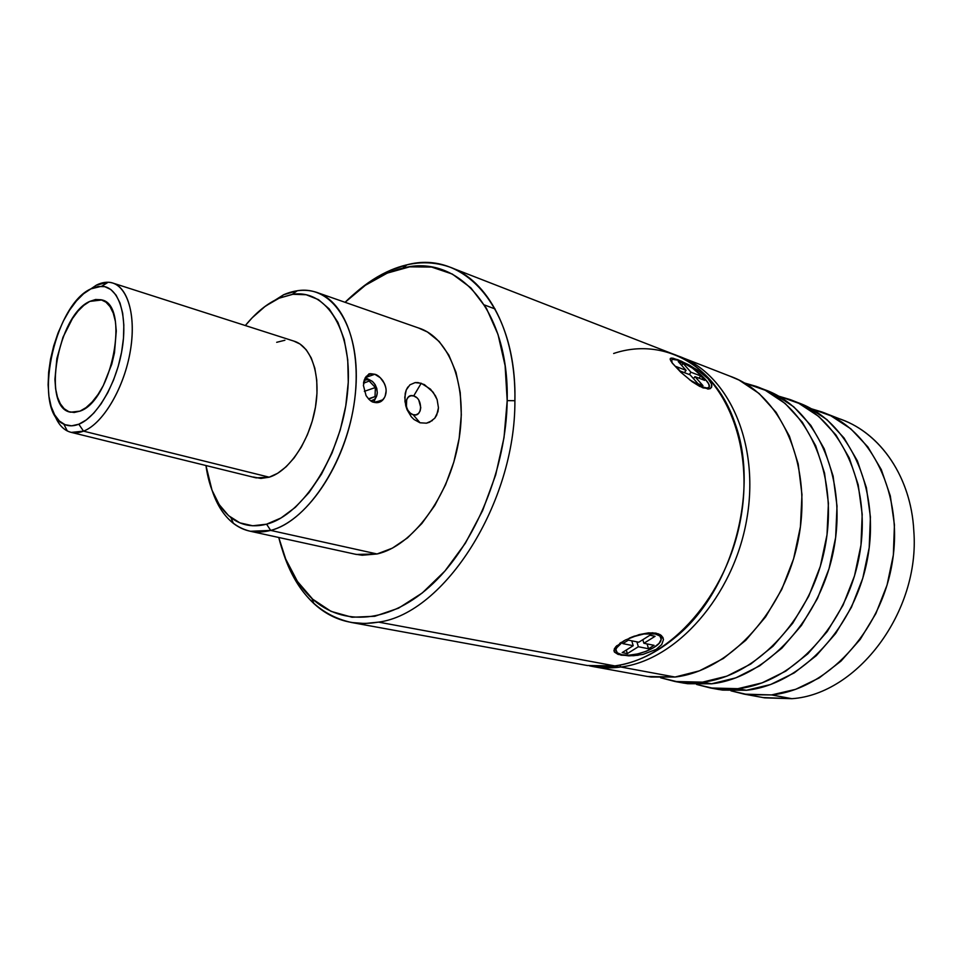 <?xml version="1.0" encoding="UTF-8"?>
<svg xmlns="http://www.w3.org/2000/svg" width="962" height="962" viewBox="0 0 962 962"><rect width="100%" height="100%" fill="white"/><g stroke="black" fill="none" stroke-linecap="round" stroke-linejoin="round"><path stroke-width="1.44" d="M708.501 387.818L707.623 389.009L710.413 388.564L708.489 389.009L699.723 386.411L692.231 381.782L680.759 372.21L672.342 363.191L670.165 359.463L671.151 358.044L677.945 359.752L689.225 365.031L701.514 372.835L707.96 378.643L711.447 383.874L711.892 385.978L710.413 388.564M670.261 358.477L672.775 358.141L681.349 361.159L697.582 370.033L707.96 378.643L711.447 383.874L711.507 387.566M702.104 387.53L702.525 386.964L689.538 379.774L702.525 386.964L702.104 387.53M671.584 360.57L670.911 361.135L671.584 360.57M672.185 362.975L671.632 361.435C671.308 358.814 673.677 358.429 678.739 360.305L692.508 368.133L705.11 379.076L708.585 383.742L709.343 386.904L707.226 388.047L702.525 386.964C707.395 388.696 709.667 388.311 709.379 385.81C708.874 380.158 689.802 364.321 678.739 360.305L672.51 359.355L671.704 360.125L672.185 362.975M660.786 637.133L658.164 633.73L660.786 637.133M638.203 655.254L628.847 655.868L618.073 654.4L614.429 652.068L613.912 650.516L615.752 646.753L625.24 640.079L639.261 634.571L652.621 632.768L660.425 634.812L662.902 637.433L663.467 639.61L661.724 644.54L656.228 649.362L643.061 654.376L633.381 655.735L621.055 655.17L614.429 652.068L614.345 648.749L616.907 645.598M615.848 646.632L615.872 650.18L615.848 646.632M655.326 634.006L655.014 632.984L655.326 634.006L659.908 636.038L661.195 639.333L659.042 643.386L653.823 647.558L646.332 651.25L637.698 653.919L629.184 655.158L622.053 654.797C617.147 653.763 615.175 651.611 616.137 648.376L623.701 640.92L617.82 645.61L615.86 649.651L617.363 652.873L622.053 654.797C633.994 657.563 659.114 648.208 661.002 640.235C661.844 637.157 659.956 635.088 655.326 634.006C648.665 632.864 640.752 633.91 631.589 637.169L643.879 633.994L655.326 634.006M744.299 694.143L764.634 697.859L791.87 698.689C857.286 694.408 920.117 611.808 913.828 531.18C920.117 611.808 857.286 694.408 791.87 698.689L762.962 697.546M771.56 694.925L744.251 694.143L730.952 690.824L747.895 694.696L771.56 694.925L791.87 698.689L771.56 694.925L795.646 689.333L819.167 677.945L841.041 661.074L860.244 639.333L875.841 613.612L887.06 585.064L893.349 555.002L894.432 524.831L890.319 495.935L881.3 469.612L867.88 446.945L850.793 428.799L830.843 415.788L811.243 408.742L821.813 411.928C871.319 429.353 904.1 494.721 892.051 563.78C880.398 632.876 826.021 689.598 771.56 694.925M737.842 688.684L710.437 687.974L696.584 684.451L714.093 688.527L737.842 688.684L746.416 690.271L737.842 688.684L762.072 682.876L785.75 671.151L807.827 653.823L827.248 631.517L843.061 605.158L854.496 575.913L860.966 545.141L862.205 514.297L858.2 484.788L849.254 457.936L835.87 434.872L818.77 416.462L798.797 403.318L778.595 396.14L789.742 399.446C839.381 416.859 872.077 483.429 859.619 554.124C847.558 624.831 792.556 683.056 737.842 688.684M710.497 687.986L719.035 689.538L746.416 690.271C801.069 684.716 855.915 626.887 867.88 556.577C880.218 486.303 847.498 420.045 797.895 402.621L795.502 401.779M101.816 299.964L89.767 301.407L101.359 299.831C130.435 304.196 112.169 400.962 79.978 411.135L86.039 407.611L92.124 402.02L97.968 394.564L103.331 385.522L111.76 364.237L114.466 352.862L116.294 330.964L115.368 321.344L113.263 313.143L110.065 306.674L105.94 302.152L101.034 299.747L95.563 299.507L89.755 301.407L83.802 305.339L77.958 311.147L72.415 318.59L62.999 337.205L56.878 358.477L54.918 379.425L55.616 388.816L57.419 397.041L60.293 403.751L64.129 408.706L68.807 411.664L74.158 412.494L79.978 411.135L70.611 412.205M83.526 431.144L78.812 424.218C73.304 426.37 68.314 426.346 63.829 424.158C31.999 411.267 53.619 305.098 90.873 288.877L96.404 285.125C102.068 282.263 107.395 281.529 112.386 282.924C128.667 287.373 136.7 318.314 129.714 354.341C122.871 390.356 102.285 424.038 83.526 431.144L71.296 432.395C63.841 430.543 58.237 424.591 54.485 414.55C57.479 422.631 61.76 428.102 67.304 430.964C72.162 433.369 77.561 433.429 83.526 431.144L269.192 477.188L83.526 431.144C103.114 423.773 124.555 387.289 130.519 349.843C136.664 312.349 126.154 282.648 108.177 282.239L96.404 285.125L90.873 288.877L101.731 286.231C118.314 286.688 127.874 314.237 122.162 348.893C116.618 383.501 96.885 417.28 78.812 424.218L83.526 431.144M702.561 682.142L675.083 681.517L660.629 677.777L678.751 682.082L702.561 682.142L711.543 683.802L702.561 682.142L726.911 676.13L750.745 664.045L773.015 646.223L792.652 623.328L808.693 596.284L820.333 566.305L827.007 534.8L828.414 503.246L824.542 473.1L815.668 445.707L802.332 422.234L785.257 403.559L765.271 390.271L744.432 382.96L756.204 386.387C805.928 403.787 838.503 471.596 825.612 543.987C813.118 616.401 757.479 676.214 702.561 682.142M675.132 681.529L684.078 683.164L711.543 683.802C766.401 677.957 821.885 618.554 834.27 546.56C847.041 474.615 814.441 407.106 764.73 389.706L762.157 388.804M71.296 432.395L256.12 477.873L269.192 477.188L277.705 473.268L286.135 466.762L294.119 457.924L301.334 447.065L307.455 434.644L312.229 421.164L315.452 407.203L316.967 393.326L316.751 380.146L314.802 368.181L311.243 357.936L306.229 349.771L299.988 343.999L293.723 341.053C311.363 346.019 321.224 375.072 315.295 408.08C309.511 441.077 288.985 471.344 269.192 477.188L260.918 478.439L253.21 476.996M270.671 530.411L266.582 524.182C253.078 527.657 241.173 525.456 230.892 517.568C217.604 506.733 209.295 489.381 205.94 465.524L212.025 490.235L219.228 504.641L228.607 515.68L239.887 522.859L252.705 525.781L266.582 524.182L270.671 530.411L250.397 531.277C232.756 527.056 220.082 513.66 212.349 491.089C217.111 505.254 224.122 516.005 233.357 523.34C244.107 531.625 256.541 533.982 270.671 530.411L377.056 553.968L270.671 530.411C308.73 521.079 349.134 457.876 355.339 393.999C361.977 330.026 333.67 284.584 297.282 290.752L283.586 294.757L264.153 307.07L283.586 294.757C294.937 289.851 305.784 288.997 316.113 292.183C346.524 301.383 363.877 352.657 352.862 411.099C342.111 469.54 305.086 521.717 270.671 530.411M279.124 298.184L283.586 294.757L279.124 298.184L292.232 294.372C327.008 288.576 353.872 332.227 347.45 393.41C341.45 454.521 302.946 515.043 266.582 524.182L281 517.977L295.37 507.311L309.067 492.52L321.488 474.146L332.046 452.97L340.271 429.882L345.755 405.94L348.268 382.215L347.739 359.752L344.216 339.526L337.915 322.366L329.184 308.91L318.434 299.615L306.156 294.733L292.881 294.288L279.124 298.184C267.171 303.487 255.904 312.602 245.334 325.541L252.224 317.749L265.416 306.132L279.124 298.184M409.896 384.848L415.091 382.611L421.212 383.261L413.696 395.935C404.196 392.484 403.535 412.265 413.119 414.694C422.607 417.977 423.172 398.424 413.696 395.935L421.212 383.261L430.483 389.153L435.425 395.767L437.133 399.639L438.456 407.78L436.688 415.199L434.788 418.193L429.545 422.246L426.455 423.184L420.021 422.787L413.119 414.694L420.021 422.787L413.949 419.444L411.291 416.774L407.106 409.788L404.954 401.503L405.218 393.374L406.265 389.911L409.896 384.848L415.091 382.611L418.085 382.587L424.398 384.608L433.165 392.243L437.133 399.639L438.456 407.78L437.95 411.676L434.788 418.193M250.397 531.277L356.289 554.437L377.056 553.968L392.376 548.148L407.527 537.878L421.873 523.496L434.752 505.531L445.574 484.728L453.848 462L459.163 438.335L461.315 414.814L460.221 392.484L455.976 372.294L448.833 355.086L439.165 341.486L427.429 331.986L418.494 327.97M620.863 667.015L593.313 666.606L589.465 665.848C599.554 668.073 610.028 668.458 620.863 667.015C676.298 660.305 733.465 596.26 746.716 519.564C760.377 442.881 727.597 372.366 677.476 355.772L678.631 356.193C728.366 373.448 760.473 444.107 746.56 520.442C733.032 596.801 676.07 660.317 620.863 667.015L619.72 665.091L620.863 667.015L675.011 677.044L620.863 667.015M593.313 666.606L647.486 676.49L675.011 677.044C730.05 670.851 786.158 609.8 798.989 536.062C812.229 462.349 779.773 393.554 730.026 376.202L682.058 357.527M514.898 400.709L507.19 400.637C506.325 468.037 475.541 543.085 433.249 583.333C390.885 623.713 342.749 626.983 311.904 598.472C296.212 583.657 285.173 563.335 278.764 537.481L285.69 559.018L297.45 581.457L312.71 599.194L331.084 611.375L352.008 617.243L374.783 616.281L398.533 608.176L422.27 592.965L444.901 571.055L465.355 543.241L482.575 510.69L495.683 474.915L504.016 437.614L507.19 400.637L514.898 400.709C515.5 503.234 444.107 613.672 378.559 622.125C444.107 613.672 515.5 503.234 514.898 400.709C516.967 307.022 463.6 249.507 407.01 264.815L391.185 269.949L393.386 270.779L391.185 269.949C411.243 261.532 430.615 260.522 449.302 266.919C487.987 280.014 516.137 332.515 514.898 400.709M282.491 550.372C289.334 572.594 299.807 590.319 313.901 603.583C331.926 620.117 353.475 626.298 378.559 622.125L364.802 623.52L351.575 622.51C318.326 615.151 295.298 591.113 282.491 550.372M355.002 293.242C366.594 283.02 378.655 275.264 391.185 269.949C378.655 275.264 366.594 283.02 355.002 293.242M351.575 622.51L587.289 665.512L614.838 665.896L378.559 622.125L614.838 665.896C670.057 659.138 727.116 595.346 740.716 518.698C754.713 442.075 722.642 371.212 672.907 353.968L449.302 266.919M495.105 308.97L484.415 304.954M639.069 634.619L648.508 632.864L656.216 633.2L661.459 635.581L663.467 639.61L661.724 644.54L656.228 649.362L643.061 654.376M710.341 388.6L703.078 387.914L692.231 381.782L680.759 372.21L671.789 362.446M613.648 353.487C662.337 337.013 715.307 363.624 735.233 423.917C759.595 490.668 732.178 590.415 676.947 635.99C657.01 652.921 636.315 662.89 614.838 665.896M345.069 302.308C363.239 284.379 382.443 272.98 402.705 268.121C457.756 253.331 509.331 309.536 507.19 400.637L505.11 365.716L498.015 334.463L486.363 308.177L470.851 287.83L452.296 274.05L431.601 267.063L409.644 266.847L387.313 273.088L365.392 285.269L345.069 302.308M354.966 554.148L362.205 555.242L377.056 553.968C412.121 546.272 448.761 497.414 458.525 442.135C468.542 386.856 449.855 337.59 418.53 327.982L316.113 292.183M369.107 399.507L366.065 395.622L363.383 385.281L366.077 376.515L370.406 373.701L374.771 374.254L380.315 377.753L384.259 383.237C386.52 387.963 386.736 392.436 384.92 396.633C383.02 400.865 380.014 402.874 375.926 402.669L372.005 401.587M370.406 373.701L368.891 373.857L370.406 373.701M432.359 420.574L426.455 423.184L420.021 422.787L413.949 419.444L411.291 416.774L407.106 409.788L405.748 405.736L404.774 397.318L406.265 389.911L407.852 387.037M645.706 676.166L651.154 677.044L675.011 677.044L699.434 670.839L723.388 658.477L745.79 640.283L765.596 616.907L781.805 589.333L793.614 558.79L800.432 526.707L801.971 494.588L798.195 463.949L789.417 436.147L776.13 412.361L759.078 393.47L739.093 380.098L729.942 376.166M416.498 397.534L413.696 395.935L410.846 395.767L408.369 397.053L406.661 399.603L406.421 406.806L407.948 410.353L410.293 413.119L413.119 414.694L415.969 414.838L418.434 413.528L420.117 410.966L420.779 407.563L418.831 400.3M284.908 340.247L276.683 342.304M682.298 682.84L687.734 683.717L711.543 683.802L735.858 677.849L759.655 665.848L781.878 648.16L801.466 625.408L817.447 598.532L829.028 568.746L835.653 537.433L837.012 506.048L833.104 476.07L824.218 448.821L810.87 425.445L793.782 406.842L773.797 393.59L764.658 389.682M90.873 288.877L98.04 286.448L104.798 286.664L110.883 289.562L116.017 295.069L120.009 303.018L122.655 313.131L123.833 325.012L123.473 338.215L121.585 352.164L118.242 366.294L113.564 379.99L107.768 392.688L101.094 403.872L93.843 413.059L86.315 419.925L78.812 424.218L71.633 425.817L65.055 424.699L59.319 420.971L54.63 414.802L51.13 406.493L48.93 396.356L48.112 384.788L48.653 372.222L50.553 359.091L53.716 345.875L58.045 333.008L63.396 320.959L69.577 310.149L76.371 300.986L83.55 293.783L90.873 288.877M68.819 411.664L64.153 408.706L60.305 403.763L57.443 397.041L55.628 388.828L54.93 379.425L56.902 358.477L63.023 337.205L72.427 318.602L77.97 311.159L83.826 305.351L89.767 301.407C57.816 314.911 41.282 407.696 70.491 412.181C41.27 407.696 57.792 314.899 89.755 301.407L95.587 299.507L101.695 299.928M717.255 689.213L722.69 690.103L746.416 690.271L770.61 684.523L794.251 672.883L816.281 655.675L835.641 633.501L851.406 607.311L862.782 578.246L869.203 547.655L870.406 516.979L866.377 487.626L857.407 460.906L844.011 437.938L826.911 419.6L806.95 406.493L797.811 402.585M832.984 416.871C876.31 427.693 911.086 473.701 913.828 531.18C911.206 477.525 880.747 433.393 841.149 419.456L825.276 413.275M654.064 645.334L643.891 643.277L655.074 636.303L649.939 635.233L638.756 642.231L628.378 640.127L622.823 643.626L633.212 645.706L622.198 652.597L627.356 653.595L638.347 646.729L648.532 648.761L654.064 645.334L648.532 648.761L647.065 643.915L648.532 648.761L638.347 646.729L636.892 641.858L638.347 646.729L627.356 653.595L626.298 650.023L627.356 653.595L622.198 652.597L633.212 645.706L631.757 640.812L633.212 645.706L622.823 643.626L628.378 640.127L638.756 642.231L649.939 635.233L655.074 636.303L643.891 643.277L654.064 645.334M642.808 639.694L643.891 643.277L642.808 639.694M629.268 638.155L634.427 636.098M619.805 643.325L621.464 642.243M700.721 375.95L690.993 372.234L683.14 363.444L678.234 361.544L686.086 370.358L676.19 366.57L680.146 371.031L690.055 374.807L698.051 383.778L702.969 385.63L694.961 376.671L704.689 380.363L700.721 375.95L699.013 378.21L700.721 375.95L704.689 380.363L694.961 376.671L693.47 378.643L694.961 376.671L702.969 385.63L698.051 383.778L690.055 374.807L680.146 371.031L676.19 366.57L686.086 370.358L684.379 372.643L686.086 370.358L678.234 361.544L683.14 363.444L681.673 365.404L683.14 363.444L690.993 372.234L700.721 375.95M689.285 374.507L690.993 372.234L689.285 374.507M364.141 380.086C371.548 378.499 375.938 382.708 377.296 392.7C376.876 397.607 374.723 400.348 370.839 400.901L374.543 399.338L376.503 396.5L377.296 392.7L376.803 388.504L375.108 384.559L372.45 381.445L369.252 379.641L364.141 380.086M369.011 379.569L365.295 377.609L374.771 374.254L365.295 377.609L363.588 382.359M384.487 397.522L382.13 400.505L373.713 402.284C371.512 401.996 368.963 399.759 366.041 395.574M367.881 374.927L369.793 374.074L374.771 374.254C377.152 374.687 379.846 376.839 382.852 380.712C385.353 385.233 386.411 388.84 386.039 391.534L385.173 396.019M369.6 374.122L371.885 373.797L369.6 374.122M373.701 402.272L375.529 398.256L373.701 402.272M369.192 381.024L375.372 387.53L375.024 396.584L368.723 399.11L375.024 396.584L368.446 398.821L375.024 396.584L375.372 387.53L364.345 391.33L375.372 387.53L369.192 381.024L363.48 383.249L369.192 381.024M658.717 634.066L660.425 634.812M615.728 646.969L616.137 648.376M67.304 430.964L63.829 424.158M233.357 523.34L230.892 517.568M313.901 603.583L311.904 598.472M407.01 264.815L402.705 268.121M297.282 290.752L292.232 294.372M112.386 282.924L293.723 341.053M759.679 387.746L764.73 389.706M108.177 282.239L101.731 286.231M793.217 400.793L797.895 402.621M382.936 399.735L374.639 402.513"/></g></svg>
